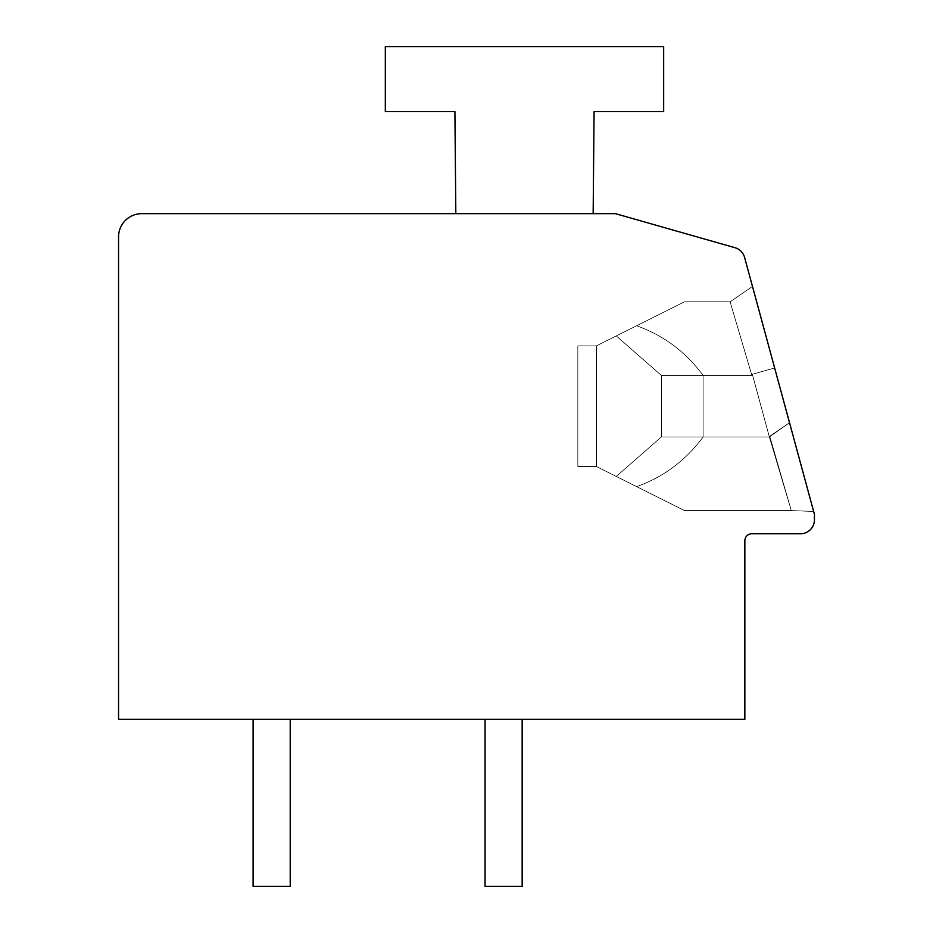 <?xml version="1.0" encoding="UTF-8"?>
<svg xmlns="http://www.w3.org/2000/svg" width="933" height="933" viewBox="0 0 933 933"><rect width="100%" height="100%" fill="white"/><g stroke="black" fill="none" stroke-linecap="round" stroke-linejoin="round"><path stroke-width="0.7" stroke-dasharray="4.67 3.5" d="M814.439 519.856A13.913 13.913 0 0 1 800.526 533.769L751.811 533.769A6.963 6.963 0 0 0 744.849 540.732L744.849 719.343L118.561 719.343L118.561 236.854A23.197 23.197 0 0 1 141.758 213.657L615.418 213.657L734.971 247.7A13.913 13.913 0 0 1 744.592 257.426L814.439 514.34L814.439 519.856M522.165 719.343L485.055 719.343L522.165 719.343L485.055 719.343L522.165 719.343L485.055 719.343L522.165 719.343L485.055 719.343L522.165 719.343L485.055 719.343L522.165 719.343L485.055 719.343L522.165 719.343L485.055 719.343L522.165 719.343L485.055 719.343L522.165 719.343L485.055 719.343L522.165 719.343L485.055 719.343L522.165 719.343L485.055 719.343L522.165 719.343L485.055 719.343L522.165 719.343L485.055 719.343L522.165 719.343L485.055 719.343L522.165 719.343L485.055 719.343L522.165 719.343L522.165 886.35L485.055 886.35L522.165 886.35L485.055 886.35L522.165 886.35L485.055 886.35L522.165 886.35L485.055 886.35L522.165 886.35L485.055 886.35L522.165 886.35L485.055 886.35L522.165 886.35L485.055 886.35L522.165 886.35L485.055 886.35L522.165 886.35L485.055 886.35L522.165 886.35L485.055 886.35L522.165 886.35L485.055 886.35L522.165 886.35L485.055 886.35L522.165 886.35L485.055 886.35L522.165 886.35L485.055 886.35L522.165 886.35L522.165 719.343L522.165 886.35L522.165 719.343L522.165 886.35L522.165 719.343L522.165 886.35L522.165 719.343L522.165 886.35L522.165 719.343L522.165 886.35L522.165 719.343L522.165 886.35L522.165 719.343L522.165 886.35L522.165 719.343L522.165 886.35L522.165 719.343L522.165 886.35L522.165 719.343L522.165 886.35L522.165 719.343L522.165 886.35L522.165 719.343L522.165 886.35L522.165 719.343L522.165 886.35L522.165 719.343L522.165 886.35L485.055 886.35L485.055 719.343M290.21 719.343L290.21 886.35L290.21 719.343L253.1 719.343L290.21 719.343L253.1 719.343L290.21 719.343L253.1 719.343L290.21 719.343L253.1 719.343L290.21 719.343L253.1 719.343L290.21 719.343L253.1 719.343L290.21 719.343L253.1 719.343L290.21 719.343L253.1 719.343L290.21 719.343L253.1 719.343L290.21 719.343L253.1 719.343L290.21 719.343L253.1 719.343L290.21 719.343L253.1 719.343L290.21 719.343L253.1 719.343L290.21 719.343L253.1 719.343L290.21 719.343L253.1 719.343L290.21 719.343L290.21 886.35L253.1 886.35L290.21 886.35L253.1 886.35L290.21 886.35L253.1 886.35L290.21 886.35L253.1 886.35L290.21 886.35L253.1 886.35L290.21 886.35L253.1 886.35L290.21 886.35L253.1 886.35L290.21 886.35L253.1 886.35L290.21 886.35L253.1 886.35L290.21 886.35L253.1 886.35L290.21 886.35L253.1 886.35L290.21 886.35L253.1 886.35L290.21 886.35L253.1 886.35L290.21 886.35L253.1 886.35L290.21 886.35L290.21 719.343L290.21 886.35L290.21 719.343L290.21 886.35L290.21 719.343L290.21 886.35L290.21 719.343L290.21 886.35L290.21 719.343L290.21 886.35L290.21 719.343L290.21 886.35L290.21 719.343L290.21 886.35L290.21 719.343L290.21 886.35L290.21 719.343L290.21 886.35L290.21 719.343L290.21 886.35L290.21 719.343L290.21 886.35L290.21 719.343L290.21 886.35L290.21 719.343L290.21 886.35L253.1 886.35L253.1 719.343M593.155 213.657L594.076 111.598L593.155 213.657L594.076 111.598L593.155 213.657L594.076 111.598L593.155 213.657L594.076 111.598L593.155 213.657L594.076 111.598L593.155 213.657L594.076 111.598L593.155 213.657L594.076 111.598L593.155 213.657L594.076 111.598L593.155 213.657L594.076 111.598L593.155 213.657L594.076 111.598L593.155 213.657L594.076 111.598L593.155 213.657L594.076 111.598L593.155 213.657L594.076 111.598L593.155 213.657L594.076 111.598L593.155 213.657L455.829 213.657L593.155 213.657L455.829 213.657L593.155 213.657L455.829 213.657L593.155 213.657L455.829 213.657L593.155 213.657L455.829 213.657L593.155 213.657L455.829 213.657L593.155 213.657L455.829 213.657L593.155 213.657L455.829 213.657L593.155 213.657L455.829 213.657L593.155 213.657L455.829 213.657L593.155 213.657L455.829 213.657L593.155 213.657L455.829 213.657L593.155 213.657L455.829 213.657L593.155 213.657L455.829 213.657L593.155 213.657L455.829 213.657L593.155 213.657L594.076 111.598L663.666 111.598L663.666 46.65L385.317 46.65L385.317 111.598L454.907 111.598L455.829 213.657M774.647 367.964L813.658 511.447L752.488 286.443L813.658 511.447L752.488 286.443L813.658 511.447L752.488 286.443L813.658 511.447L752.488 286.443L813.658 511.447L752.488 286.443L813.658 511.447L752.488 286.443L813.658 511.447L752.488 286.443L813.658 511.447L752.488 286.443L813.658 511.447L752.488 286.443L813.658 511.447L752.488 286.443L813.658 511.447L752.488 286.443L813.658 511.447L752.488 286.443L813.658 511.447L752.488 286.443L813.658 511.447L752.488 286.443L774.647 367.964L752.325 374.273L769.363 436.959L789.528 422.707L813.658 511.447L789.528 422.707L769.363 436.959L752.325 374.285L774.647 367.964L752.325 374.273L751.893 375.416L752.325 374.285L774.647 367.964L752.325 374.273L769.363 436.959L789.528 422.707L769.737 436.259L791.277 510.573L769.725 436.271L789.528 422.707L769.363 436.959L752.325 374.285L774.647 367.964L752.325 374.273L751.893 375.416L730.096 301.802L751.893 375.416L752.325 374.285L774.647 367.964L752.325 374.273L769.363 436.959L789.528 422.707L769.737 436.259L791.277 510.573L769.725 436.271L789.528 422.707L769.363 436.959L752.325 374.285L774.647 367.964L752.325 374.273L751.893 375.416L730.096 301.802L751.893 375.416L752.325 374.285L774.647 367.964L752.325 374.273L769.363 436.959L789.528 422.707L769.737 436.259L791.277 510.573L769.725 436.271L789.528 422.707L769.363 436.959L752.325 374.285L774.647 367.964L752.325 374.273L751.893 375.416L730.096 301.802L751.893 375.416L752.325 374.285L774.647 367.964L752.325 374.273L769.363 436.959L789.528 422.707L769.737 436.259L791.277 510.573L769.725 436.271L789.528 422.707L769.363 436.959L752.325 374.285L774.647 367.964L752.325 374.273L751.893 375.416L730.096 301.802L751.893 375.416L752.325 374.285L774.647 367.964L752.325 374.273L769.363 436.959L789.528 422.707L769.737 436.259L791.277 510.573L769.725 436.271L789.528 422.707L769.363 436.959L752.325 374.285L774.647 367.964L752.325 374.273L751.893 375.416L730.096 301.802L751.893 375.416L752.325 374.285L774.647 367.964L752.325 374.273L769.363 436.959L789.528 422.707L769.737 436.259L791.277 510.573L769.725 436.271L789.528 422.707L769.363 436.959L752.325 374.285L774.647 367.964L752.325 374.273L751.893 375.416L730.096 301.802L751.893 375.416L752.325 374.285L774.647 367.964L752.325 374.273L769.363 436.959L789.528 422.707L769.737 436.259L791.277 510.573L769.725 436.271L789.528 422.707L769.363 436.959L752.325 374.285L774.647 367.964M616.27 476.436L596.397 466.5L577.842 466.5L596.397 466.5L636.656 486.629L616.27 476.436L661.345 436.959L661.345 375.416L616.27 335.938L636.656 325.745L596.397 345.875L577.842 345.875L577.842 466.5L577.842 345.875L596.397 345.875L636.656 325.745C663.62 335.379 685.767 351.939 703.097 375.416L703.097 436.959C685.767 460.447 663.62 476.996 636.656 486.629L596.397 466.5L577.842 466.5L596.397 466.5L616.27 476.436L661.345 436.959L661.345 375.416L616.27 335.938L596.397 345.875L577.842 345.875L577.842 466.5L577.842 345.875L596.397 345.875L684.577 301.791L636.656 325.745C663.62 335.379 685.767 351.939 703.097 375.416L703.097 436.959C685.767 460.447 663.62 476.996 636.656 486.629L596.397 466.5L577.842 466.5L596.397 466.5L636.656 486.629L616.27 476.436L661.345 436.959L661.345 375.416L616.27 335.938L636.656 325.745L596.397 345.875L577.842 345.875L577.842 466.5L577.842 345.875L596.397 345.875L636.656 325.745C663.62 335.379 685.767 351.939 703.097 375.416L703.097 436.959C685.767 460.447 663.62 476.996 636.656 486.629L596.397 466.5L577.842 466.5L596.397 466.5L616.27 476.436L661.345 436.959L661.345 375.416L616.27 335.938L596.397 345.875L577.842 345.875L577.842 466.5L577.842 345.875L596.397 345.875L684.577 301.791L636.656 325.745C663.62 335.379 685.767 351.939 703.097 375.416L703.097 436.959C685.767 460.447 663.62 476.996 636.656 486.629L596.397 466.5L577.842 466.5L596.397 466.5L636.656 486.629L616.27 476.436L661.345 436.959L661.345 375.416L616.27 335.938L636.656 325.745L596.397 345.875L577.842 345.875L577.842 466.5L577.842 345.875L596.397 345.875L636.656 325.745C663.62 335.379 685.767 351.939 703.097 375.416L703.097 436.959C685.767 460.447 663.62 476.996 636.656 486.629L596.397 466.5L577.842 466.5L596.397 466.5L616.27 476.436L661.345 436.959L661.345 375.416L616.27 335.938L596.397 345.875L577.842 345.875L577.842 466.5L577.842 345.875L596.397 345.875L684.577 301.791L636.656 325.745C663.62 335.379 685.767 351.939 703.097 375.416L703.097 436.959C685.767 460.447 663.62 476.996 636.656 486.629L596.397 466.5L577.842 466.5L596.397 466.5L636.656 486.629L616.27 476.436L661.345 436.959L661.345 375.416L616.27 335.938L636.656 325.745L596.397 345.875L577.842 345.875L577.842 466.5L577.842 345.875L596.397 345.875L636.656 325.745C663.62 335.379 685.767 351.939 703.097 375.416L703.097 436.959C685.767 460.447 663.62 476.996 636.656 486.629L596.397 466.5L577.842 466.5L596.397 466.5L616.27 476.436L661.345 436.959L661.345 375.416L616.27 335.938L596.397 345.875L577.842 345.875L577.842 466.5L577.842 345.875L596.397 345.875L684.577 301.791L636.656 325.745C663.62 335.379 685.767 351.939 703.097 375.416L703.097 436.959C685.767 460.447 663.62 476.996 636.656 486.629L596.397 466.5L577.842 466.5L596.397 466.5L636.656 486.629L616.27 476.436L661.345 436.959L661.345 375.416L616.27 335.938L636.656 325.745L596.397 345.875L577.842 345.875L577.842 466.5L577.842 345.875L596.397 345.875L636.656 325.745C663.62 335.379 685.767 351.939 703.097 375.416L703.097 436.959C685.767 460.447 663.62 476.996 636.656 486.629L596.397 466.5L577.842 466.5L596.397 466.5L616.27 476.436L661.345 436.959L661.345 375.416L616.27 335.938L596.397 345.875L577.842 345.875L577.842 466.5L577.842 345.875L596.397 345.875L684.577 301.791L636.656 325.745C663.62 335.379 685.767 351.939 703.097 375.416L703.097 436.959C685.767 460.447 663.62 476.996 636.656 486.629L596.397 466.5L577.842 466.5L596.397 466.5L636.656 486.629L616.27 476.436L661.345 436.959L661.345 375.416L616.27 335.938L636.656 325.745L596.397 345.875L577.842 345.875L577.842 466.5L577.842 345.875L596.397 345.875L636.656 325.745C663.62 335.379 685.767 351.939 703.097 375.416L703.097 436.959C685.767 460.447 663.62 476.996 636.656 486.629L596.397 466.5L577.842 466.5L596.397 466.5L616.27 476.436L661.345 436.959L661.345 375.416L616.27 335.938L596.397 345.875L577.842 345.875L577.842 466.5L577.842 345.875L596.397 345.875L684.577 301.791L636.656 325.745C663.62 335.379 685.767 351.939 703.097 375.416L703.097 436.959C685.767 460.447 663.62 476.996 636.656 486.629L596.397 466.5L577.842 466.5L596.397 466.5L636.656 486.629L616.27 476.436L661.345 436.959L661.345 375.416L616.27 335.938L636.656 325.745L596.397 345.875L577.842 345.875L577.842 466.5L577.842 345.875L596.397 345.875L636.656 325.745C663.62 335.379 685.767 351.939 703.097 375.416L703.097 436.959C685.767 460.447 663.62 476.996 636.656 486.629L596.397 466.5L577.842 466.5L596.397 466.5L616.27 476.436L661.345 436.959L661.345 375.416L616.27 335.938L596.397 345.875L684.577 301.791L636.656 325.745C663.62 335.379 685.767 351.939 703.097 375.416L703.097 436.959C685.767 460.447 663.62 476.996 636.656 486.629L596.397 466.5L596.397 345.875L596.397 466.5L596.397 345.875L596.397 466.5L596.397 345.875L596.397 466.5L596.397 345.875L596.397 466.5L596.397 345.875L596.397 466.5L596.397 345.875L596.397 466.5L596.397 345.875L596.397 466.5L596.397 345.875L596.397 466.5L596.397 345.875L596.397 466.5L596.397 345.875L596.397 466.5L596.397 345.875L596.397 466.5L596.397 345.875L596.397 466.5L596.397 345.875L596.397 466.5L596.397 345.875L596.397 466.5L596.397 345.875L596.397 466.5L636.656 486.629L616.27 476.436L661.345 436.959L661.345 375.416L616.27 335.938L636.656 325.745C663.62 335.379 685.767 351.939 703.097 375.416L703.097 436.959C685.767 460.447 663.62 476.996 636.656 486.629L684.577 510.596L791.277 510.573L769.363 436.959L752.325 374.285L751.893 375.416L730.096 301.802L751.893 375.416L730.096 301.802L751.893 375.416L752.325 374.285L769.363 436.959L791.277 510.573L769.363 436.959L752.325 374.285L751.893 375.416L730.096 301.802L751.893 375.416L730.096 301.802L751.893 375.416L752.325 374.285L769.363 436.959L791.277 510.573L769.363 436.959L752.325 374.285L751.893 375.416L730.096 301.802L751.893 375.416L730.096 301.802L751.893 375.416L752.325 374.285L769.363 436.959L791.277 510.573L769.725 436.271M661.345 375.416L751.893 375.416L703.097 375.416L751.893 375.416L752.325 374.273L769.363 436.959L791.277 510.573L769.737 436.259L769.363 436.959L661.345 436.959L769.363 436.959L703.097 436.959L769.363 436.959L752.325 374.273L751.893 375.416L661.345 375.416L751.893 375.416L703.097 375.416L751.893 375.416L752.325 374.273L769.363 436.959L791.277 510.573L769.737 436.259L769.363 436.959L661.345 436.959L769.363 436.959L703.097 436.959L769.363 436.959L752.325 374.273L751.893 375.416L661.345 375.416L751.893 375.416L703.097 375.416L751.893 375.416L752.325 374.273L769.363 436.959L791.277 510.573L769.737 436.259L769.363 436.959L661.345 436.959L769.363 436.959L703.097 436.959L769.363 436.959L752.325 374.273L751.893 375.416L661.345 375.416L751.893 375.416L661.345 375.416L751.893 375.416L661.345 375.416L751.893 375.416L661.345 375.416L751.893 375.416L661.345 375.416L751.893 375.416L752.325 374.273L769.363 436.959L661.345 436.959L769.363 436.959L661.345 436.959L769.363 436.959L661.345 436.959L769.363 436.959L661.345 436.959L769.363 436.959L703.097 436.959L769.363 436.959L752.325 374.285L751.893 375.416L730.096 301.802L751.893 375.416L730.096 301.802L751.893 375.416L752.325 374.285M791.277 510.573L684.577 510.573L791.277 510.573L813.658 511.447L791.277 510.573L684.577 510.573L791.277 510.573L813.658 511.447L791.277 510.573L684.577 510.573L791.277 510.573L813.658 511.447L791.277 510.573L684.577 510.573L791.277 510.573L813.658 511.447L791.277 510.573L684.577 510.573L791.277 510.573L813.658 511.447L791.277 510.573L684.577 510.573L791.277 510.573L813.658 511.447L791.277 510.573L813.658 511.447L791.277 510.573L813.658 511.447L791.277 510.573L813.658 511.447L791.277 510.573L813.658 511.447L791.277 510.573L813.658 511.447L791.277 510.573L813.658 511.447L791.277 510.573L813.658 511.447L791.277 510.573L813.658 511.447L791.277 510.573L813.658 511.447L791.277 510.573L684.577 510.573L636.656 486.629L684.577 510.596L636.656 486.629L684.577 510.596L636.656 486.629L684.577 510.596L636.656 486.629L684.577 510.596L636.656 486.629L684.577 510.596L636.656 486.629L684.577 510.596L636.656 486.629L684.577 510.596L791.277 510.573L769.737 436.259M577.842 466.5L577.842 345.875L577.842 466.5L577.842 345.875L577.842 466.5L596.397 466.5L577.842 466.5M684.577 301.791L596.397 345.875L577.842 345.875L596.397 345.875L616.27 335.938M703.097 436.959L661.345 436.959M703.097 375.416L751.893 375.416L730.096 301.802L751.893 375.416L752.325 374.273M596.397 345.875L577.842 345.875L596.397 345.875M594.076 111.598L663.666 111.598L663.666 46.65L385.317 46.65L385.317 111.598L454.907 111.598L385.317 111.598L454.907 111.598L385.317 111.598L454.907 111.598L385.317 111.598L454.907 111.598L385.317 111.598L454.907 111.598L385.317 111.598L454.907 111.598L385.317 111.598L454.907 111.598L385.317 111.598L454.907 111.598L385.317 111.598L454.907 111.598L385.317 111.598L454.907 111.598L385.317 111.598L454.907 111.598L385.317 111.598L454.907 111.598L385.317 111.598L454.907 111.598L385.317 111.598L454.907 111.598L385.317 111.598L385.317 46.65L385.317 111.598L385.317 46.65L385.317 111.598L385.317 46.65L385.317 111.598L385.317 46.65L385.317 111.598L385.317 46.65L385.317 111.598L385.317 46.65L385.317 111.598L385.317 46.65L385.317 111.598L385.317 46.65L385.317 111.598L385.317 46.65L385.317 111.598L385.317 46.65L385.317 111.598L385.317 46.65L385.317 111.598L385.317 46.65L385.317 111.598L385.317 46.65L385.317 111.598L385.317 46.65L663.666 46.65L385.317 46.65L663.666 46.65L385.317 46.65L663.666 46.65L385.317 46.65L663.666 46.65L385.317 46.65L663.666 46.65L385.317 46.65L663.666 46.65L385.317 46.65L663.666 46.65L385.317 46.65L663.666 46.65L385.317 46.65L663.666 46.65L385.317 46.65L663.666 46.65L385.317 46.65L663.666 46.65L385.317 46.65L663.666 46.65L385.317 46.65L663.666 46.65L385.317 46.65L663.666 46.65L663.666 111.598L663.666 46.65L663.666 111.598L663.666 46.65L663.666 111.598L663.666 46.65L663.666 111.598L663.666 46.65L663.666 111.598L663.666 46.65L663.666 111.598L663.666 46.65L663.666 111.598L663.666 46.65L663.666 111.598L663.666 46.65L663.666 111.598L663.666 46.65L663.666 111.598L663.666 46.65L663.666 111.598L663.666 46.65L663.666 111.598L663.666 46.65L663.666 111.598L663.666 46.65L663.666 111.598L594.076 111.598M752.488 286.443L730.096 301.802L752.488 286.443L730.096 301.802L752.488 286.443L730.096 301.802L752.488 286.443L730.096 301.802L752.488 286.443L730.096 301.802L752.488 286.443L730.096 301.802L752.488 286.443L730.096 301.802L752.488 286.443L730.096 301.802L752.488 286.443L730.096 301.802L684.577 301.802L730.096 301.802L752.488 286.443L730.096 301.802L684.577 301.802L730.096 301.802L752.488 286.443L730.096 301.802L684.577 301.802L730.096 301.802L752.488 286.443L730.096 301.802L684.577 301.802L730.096 301.802L752.488 286.443L730.096 301.802L684.577 301.802L730.096 301.802L752.488 286.443L730.096 301.802L684.577 301.802L730.096 301.802L752.488 286.443L730.096 301.802L684.577 301.802L730.096 301.802L752.488 286.443M684.577 301.802L730.096 301.802"/><path stroke-width="1.4" d="M800.526 533.769A13.913 13.913 0 0 0 814.439 519.856L814.439 514.34L744.592 257.426A13.913 13.913 0 0 0 734.971 247.7L615.418 213.657L141.758 213.657A23.197 23.197 0 0 0 118.561 236.854L118.561 719.343L744.849 719.343L744.849 540.732A6.963 6.963 0 0 1 751.811 533.769L800.526 533.769M593.155 213.657L594.076 111.598L663.666 111.598L663.666 46.65L385.317 46.65L385.317 111.598L454.907 111.598L455.829 213.657M522.165 719.343L522.165 886.35L485.055 886.35L485.055 719.343M290.21 719.343L290.21 886.35L253.1 886.35L253.1 719.343"/></g></svg>
